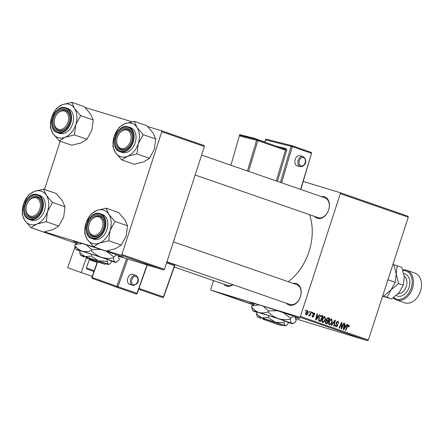 <?xml version="1.0" encoding="UTF-8"?>
<svg xmlns="http://www.w3.org/2000/svg" width="443" height="443" viewBox="0 0 443 443"><rect width="100%" height="100%" fill="white"/><g stroke="black" fill="none" stroke-linecap="round" stroke-linejoin="round"><path stroke-width="0.66" d="M118.519 256.054A26.181 0.504 -162 0 0 122.982 257.206A26.181 0.504 -162 0 0 116.016 254.57A26.181 0.504 -162 0 0 88.844 245.621A26.181 0.504 -162 0 0 73.189 241.025A26.181 0.504 -162 0 0 77.475 242.72M74.789 241.363A26.181 0.504 -162 0 0 77.902 242.498M295.331 317.376A26.181 0.504 -162 0 0 299.795 318.523A26.181 0.504 -162 0 0 284.711 313.135A26.181 0.504 -162 0 0 257.621 304.441A26.181 0.504 -162 0 0 250.002 302.347A26.181 0.504 -162 0 0 254.288 304.036M295.116 316.944A26.181 0.504 -162 0 0 298.3 317.858M293.172 283.404A11.346 8.118 109.1 0 1 296.195 283.531A11.346 8.118 109.1 0 1 300.459 296.683A11.346 8.118 109.1 0 1 289.185 305.105A11.346 8.118 109.1 0 1 286.311 303.189M166.928 261.791L289.833 304.413A10.471 7.492 -70.9 0 0 290.032 304.479A10.471 7.492 -70.9 0 0 300.393 296.838A10.471 7.492 -70.9 0 0 296.699 284.627A10.471 7.492 -70.9 0 0 296.5 284.561M233.035 284.716A11.346 8.118 109.1 0 1 226.678 286.084A11.346 8.118 109.1 0 1 223.804 284.168M174.249 266.985L227.325 285.392A10.471 7.492 -70.9 0 0 227.525 285.453A10.471 7.492 -70.9 0 0 232.747 284.616M321.374 196.609A11.346 8.118 109.1 0 1 324.398 196.736A11.346 8.118 109.1 0 1 328.662 209.888A11.346 8.118 109.1 0 1 317.387 218.31A11.346 8.118 109.1 0 1 314.508 216.394M195.13 174.996L318.035 217.618A10.471 7.492 -70.9 0 0 318.235 217.685A10.471 7.492 -70.9 0 0 328.595 210.043A10.471 7.492 -70.9 0 0 324.896 197.833A10.471 7.492 -70.9 0 0 324.702 197.766M312.465 312.326L312.885 312.476L312.525 313.273L312.099 313.123L312.465 312.326M309.64 311.346L310.056 311.49L309.701 312.293L309.269 312.143L309.64 311.346M324.913 316.562L325.55 319.575L324.16 321.956L322.681 322.415C321.806 321.834 321.618 320.81 322.127 319.348C322.72 317.498 323.667 316.579 324.979 316.584L324.94 316.573M319.447 314.751L319.901 314.907L316.141 320.067L315.632 319.89L316.966 313.888L317.387 314.037L317.005 315.665L318.439 316.164L319.447 314.751M328.075 317.742L329.692 318.301L327.122 323.872L325.561 323.224L325.433 321.718L326.452 320.494L326.33 319.148L328.075 317.742M334.858 320.095L335.39 320.278L334.122 326.303L333.701 326.153L334.786 320.992L331.657 325.45L331.209 325.289L334.858 320.095M349.195 326.408L348.984 326.923L348.541 326.851L348.541 325.511L347.633 326.413L345.811 330.356L345.39 330.207L347.273 326.126L348.785 324.841L349.195 326.408L348.768 326.275M343.718 323.168L344.139 323.312L341.564 328.883L341.121 328.728L341.57 323.401L339.41 328.136L338.984 327.986L341.553 322.415L341.996 322.57L341.559 327.892L343.718 323.168L344.139 323.312M303.2 181.442L339.98 192.639L407.937 216.206L408.269 217.214L340.307 193.646L300.404 316.457L368.366 340.025L367.496 340.673L299.54 317.105L300.404 316.457M408.269 217.214L368.366 340.025M347.041 324.32L347.495 324.475L343.735 329.636L343.22 329.459L344.56 323.456L344.981 323.606L344.599 325.234L346.033 325.732L347.041 324.32L347.495 324.475M337.904 321.823L336.769 322.51L336.713 323.058L337.483 324.426L337.549 325.86L335.916 327.006L335.329 324.791L335.766 324.874L336.154 326.336L337.117 325.749L336.331 322.421L338.153 321.153L338.762 323.551L338.319 323.479L338.491 322.582L337.904 321.823L336.863 321.507L337.848 321.806M336.154 326.336L335.179 326.037L336.154 326.336M331.613 318.888L332.25 321.9L330.86 324.282L329.382 324.741C328.507 324.16 328.324 323.135 328.828 321.673C329.42 319.824 330.373 318.905 331.68 318.91L331.641 318.894M314.851 314.663L314.38 314.674L314.126 313.406L313.362 313.865L313.921 316.28L312.653 317.177L312.11 315.566L312.559 315.632L312.841 316.656L313.539 315.87L312.93 313.766L314.314 312.885L314.851 314.663L314.425 314.536M321.64 315.516L322.991 315.975L320.422 321.552L318.927 320.948L318.783 318.34L321.103 315.477L321.707 315.538M307.774 310.615L308.223 312.647C307.785 314.131 307.054 314.879 306.024 314.879L305.62 312.775L307.774 310.615M311.252 311.905L311.678 312.055L309.812 316.108L309.386 315.959L309.773 315.123L308.788 315.837L308.55 315.582L310.493 313.522L311.252 311.905M305.764 310.006L306.179 310.15L305.825 310.947L305.399 310.798L305.764 310.006L306.179 310.15M234.463 298.161L234.009 298.028M238.65 299.512L238.234 299.424M231.451 297.065L226.977 295.642L231.451 297.065M249.331 303.267L251.823 304.081C252.621 304.358 252.565 304.363 251.657 304.081L248.966 303.162M251.823 304.081C252.621 304.358 252.565 304.363 251.657 304.081L251.663 304.064M251.696 304.075L251.314 303.904M249.913 303.516L249.498 303.322M242.554 301.046L249.032 303.117L242.554 301.046M241.164 300.487L240.715 300.354M245.35 301.838L244.935 301.749M218.709 292.624L219.822 292.984L218.709 292.624M295.819 318.86L367.496 340.673M213.548 280.613L210.768 289.174L211.095 290.187L299.54 317.105M211.095 290.187L253.136 304.767M239.253 299.778L243.334 301.14L238.915 299.695M236.95 299.08L237.337 299.197M253.186 304.723L252.471 304.485L253.224 304.695M253.263 304.668L250.328 303.743L253.274 304.657M230.31 296.766L236.628 298.815L230.122 296.721M218.261 292.518L217.978 292.435M222.585 293.969L223.698 294.329L222.585 293.969M223.466 294.302L220.553 293.366L223.466 294.302M225.409 294.949L226.523 295.309L225.409 294.949M147.624 126.515L161.44 130.718L204.057 145.498L204.389 146.511L161.767 131.726L121.864 254.537L164.486 269.316L163.617 269.964L121 255.185L121.864 254.537M204.389 146.511L164.486 269.316M32.538 228.206L33.784 228.643M44.455 231.888L96.292 247.665M106.968 250.915L121 255.185M32.555 228.267L76.368 243.412M118.619 256.27L163.617 269.964M60.182 141.223L44.51 189.449M85.117 107.488L132.014 121.764M161.767 131.726L161.44 130.718M309.507 214.661A48.868 34.969 109.1 0 1 288.227 281.687M340.307 193.646L339.98 192.639M238.611 299.656L240.128 300.127L238.611 299.656M240.699 300.304L242.338 300.814L240.699 300.304M241.546 300.603L242.526 301.013M242.515 300.996L241.197 300.559M244.841 301.661L244.53 301.628M228.937 296.267L230.737 296.838L228.937 296.267M231.91 297.336L235.637 298.488L231.91 297.336M234.84 298.277L235.82 298.687M235.814 298.671L234.497 298.233M238.135 299.335L237.83 299.302M218.366 292.596L218.676 292.668M221.068 293.416L220.764 293.366M341.154 323.274L341.57 323.401M340.484 324.736L340.922 324.874M341.547 322.432L341.996 322.57M341.304 326.065L341.747 326.198M341.188 327.781L341.559 327.892M344.554 323.473L344.981 323.606M344.189 325.112L344.599 325.234M344.178 325.168L346.033 325.732M344.466 327.859L345.579 326.33L344.438 325.932L343.74 328.933L344.466 327.859M343.364 328.817L343.74 328.933M344.034 325.81L344.438 325.932M348.569 326.796L348.984 326.923M347.761 325.273L348.541 325.511M338.341 323.423L338.762 323.551M336.348 322.382L336.769 322.51M336.215 322.903L336.713 323.058M336.464 324.115L337.483 324.426M337.123 325.727L337.549 325.86M335.301 324.88L335.722 325.007M334.842 320.112L335.39 320.278M334.327 320.854L334.786 320.992M331.824 321.773L332.25 321.9M330.129 324.055L330.86 324.282M330.677 323.717L331.84 321.729L331.408 319.569L329.227 321.884L329.614 324.066L330.677 323.717M328.623 323.767L329.614 324.066M328.806 321.751L329.227 321.884M327.709 317.697L329.692 318.301M325.3 322.559L327 323.074L327.798 321.341L325.993 320.76L326.967 321.059M325.3 322.526L327 323.074M325.439 321.707L326.281 322.825M325.821 320.942L326.358 321.109L325.86 321.839M327.117 321.103L326.358 321.109M328.097 320.688L328.966 318.805L328.18 318.534L327.759 318.423L326.74 319.309L327.211 320.378L328.097 320.688L326.258 320.128M326.247 320.084L327.211 320.378M326.319 319.181L326.74 319.309M314.403 314.613L314.829 314.74M313.29 313.151L314.126 313.406M312.941 313.738L313.362 313.865M312.852 314.115L313.334 314.264M313.494 316.147L313.921 316.28M312.022 316.407L312.841 316.656M319.436 314.768L319.901 314.907M316.961 313.904L317.387 314.037M316.595 315.543L317.005 315.665M316.584 315.599L318.439 316.164M316.872 318.29L317.985 316.762L316.845 316.363L316.152 319.364L316.872 318.29M315.77 319.248L316.152 319.364M316.44 316.241L316.845 316.363M321.308 315.466L322.991 315.975M318.55 320.223L320.295 320.749L322.266 316.479L320.311 315.865L321.546 316.241M318.528 320.056L320.295 320.749M318.766 318.39L319.193 318.517L319.193 320.261M321.723 316.296C320.566 316.058 319.724 316.8 319.193 318.517M325.123 319.447L325.55 319.575M323.429 321.734L324.16 321.956M321.917 321.441L322.914 321.745L323.977 321.396L325.14 319.403L324.73 317.254L323.65 316.922L324.686 317.238M322.1 319.431L322.526 319.558L322.914 321.745M324.73 317.254L322.526 319.558M307.802 312.514L308.223 312.647M306.213 314.358L307.785 312.564L307.603 311.147L306.041 312.919L306.213 314.358L305.46 314.126M305.615 312.791L306.041 312.919M306.766 310.892L307.603 311.147M309.629 311.363L310.056 311.49M311.246 311.922L311.678 312.055M312.459 312.343L312.885 312.476M251.602 302.685A26.181 0.504 -162 0 0 254.714 303.82M118.303 255.628A26.181 0.504 -162 0 0 121.487 256.536M62.402 104.698A17.565 12.57 109.1 0 1 69.147 104.288A17.565 12.57 109.1 0 1 74.43 108.358L71.777 102.327L62.402 104.698L56.615 108.308L51.693 117.329L50.352 127.595L53.005 133.625L59.246 140.896L65.032 137.286L74.407 134.916L75.747 124.649L80.67 115.629L74.43 108.358A17.565 12.57 109.1 0 1 75.747 124.649A17.565 12.57 109.1 0 1 65.032 137.286A17.565 12.57 109.1 0 1 53.005 133.625A17.565 12.57 109.1 0 1 51.693 117.329A17.565 12.57 -70.9 0 1 62.402 104.698M64.922 109.404A11.346 8.118 109.1 0 1 69.186 122.556A11.346 8.118 109.1 0 1 57.911 130.978A11.346 8.118 109.1 0 1 53.647 117.827A11.346 8.118 109.1 0 1 64.922 109.404M58.753 130.347A10.471 7.492 -70.9 0 0 69.119 122.711A10.471 7.492 -70.9 0 0 65.42 110.495A10.471 7.492 -70.9 0 0 65.226 110.434A10.471 7.492 -70.9 0 0 54.866 118.071A10.471 7.492 -70.9 0 0 58.559 130.286A10.471 7.492 -70.9 0 0 58.753 130.347M57.474 132.678L59.428 133.36A13.091 9.364 -70.9 0 0 59.672 133.437A13.091 9.364 -70.9 0 0 72.624 123.89A13.091 9.364 -70.9 0 0 68.006 108.624L66.051 107.942A13.091 9.364 109.1 0 1 70.67 123.209A13.091 9.364 109.1 0 1 57.717 132.756A13.091 9.364 109.1 0 1 57.474 132.678C45.762 129.417 54.428 103.612 65.797 107.859L66.051 107.942A13.091 9.364 109.1 0 0 65.802 107.865M80.67 115.629L93.213 119.981L90.555 113.951L84.32 106.68L71.777 102.327M93.213 119.981L91.873 130.242L86.944 139.263L74.407 134.916M86.944 139.263L81.158 142.879L71.788 145.243L59.246 140.896M65.132 111.365A9.596 6.866 -70.9 0 0 55.237 117.129A9.596 6.866 -70.9 0 0 57.695 129.018A9.596 6.866 -70.9 0 0 67.591 123.254A9.596 6.866 -70.9 0 0 65.132 111.365M57.933 130.02A10.471 7.492 109.1 0 1 55.076 117.489A10.471 7.492 109.1 0 1 65.42 110.495A10.471 7.492 109.1 0 1 66.051 110.761A10.471 7.492 109.1 0 1 68.909 123.292A10.471 7.492 109.1 0 1 58.559 130.286A10.471 7.492 109.1 0 1 57.933 130.02M35.385 197.689A9.596 6.866 -70.9 0 0 26.336 206.078A9.596 6.866 -70.9 0 0 31.043 216.284A9.596 6.866 -70.9 0 0 40.092 207.894A9.596 6.866 -70.9 0 0 35.385 197.689M31.42 217.33A10.471 7.492 109.1 0 1 30.357 217.081A10.471 7.492 109.1 0 1 26.48 205.458A10.471 7.492 109.1 0 1 36.154 197.041A10.471 7.492 109.1 0 1 37.223 197.29A10.471 7.492 109.1 0 1 41.099 208.913A10.471 7.492 109.1 0 1 31.42 217.33M34.205 191.492A17.565 12.57 109.1 0 1 40.944 191.083A17.565 12.57 109.1 0 1 46.233 195.153L43.575 189.122L34.205 191.492L28.418 195.103L23.49 204.123L22.15 214.39L24.802 220.42L31.043 227.691L36.83 224.08L46.205 221.71L47.545 211.444L52.468 202.423L46.233 195.153A17.565 12.57 109.1 0 1 47.545 211.444A17.565 12.57 109.1 0 1 36.83 224.08A17.565 12.57 109.1 0 1 24.802 220.42A17.565 12.57 109.1 0 1 23.49 204.123A17.565 12.57 -70.9 0 1 34.205 191.492M36.719 196.199A11.346 8.118 109.1 0 1 40.983 209.351A11.346 8.118 109.1 0 1 29.709 217.773A11.346 8.118 109.1 0 1 25.445 204.622A11.346 8.118 109.1 0 1 36.719 196.199M30.556 217.142A10.471 7.492 -70.9 0 0 40.917 209.506A10.471 7.492 -70.9 0 0 37.223 197.29A10.471 7.492 -70.9 0 0 37.024 197.229A10.471 7.492 -70.9 0 0 26.663 204.865A10.471 7.492 -70.9 0 0 30.357 217.081A10.471 7.492 -70.9 0 0 30.556 217.142M29.271 219.473L31.226 220.154A13.091 9.364 -70.9 0 0 31.475 220.232A13.091 9.364 -70.9 0 0 44.422 210.685A13.091 9.364 -70.9 0 0 39.804 195.418L37.849 194.737A13.091 9.364 109.1 0 1 42.467 210.004A13.091 9.364 109.1 0 1 29.515 219.551A13.091 9.364 109.1 0 1 29.271 219.473C17.565 216.212 26.226 190.407 37.594 194.654L37.849 194.737A13.091 9.364 109.1 0 0 37.605 194.66M52.468 202.423L65.01 206.776L62.358 200.745L56.117 193.475L43.575 189.122M65.01 206.776L63.67 217.037L58.742 226.057L46.205 221.71M58.742 226.057L52.955 229.673L43.586 232.038L31.043 227.691M121.753 148.516A9.596 6.866 -70.9 0 0 130.801 140.126A9.596 6.866 -70.9 0 0 126.094 129.915A9.596 6.866 -70.9 0 0 117.046 138.305A9.596 6.866 -70.9 0 0 121.753 148.516M126.864 129.267A10.471 7.492 109.1 0 1 127.927 129.522A10.471 7.492 109.1 0 1 131.809 141.145A10.471 7.492 109.1 0 1 122.13 149.562A10.471 7.492 109.1 0 1 121.066 149.308A10.471 7.492 109.1 0 1 117.19 137.684A10.471 7.492 109.1 0 1 126.864 129.267M134.284 121.354L146.827 125.701L153.068 132.972L155.72 139.002L143.178 134.655L136.937 127.379L134.284 121.354L124.909 123.719L119.123 127.335L114.2 136.355L112.86 146.616L115.512 152.647L121.753 159.917L127.54 156.307A17.565 12.57 109.1 0 1 120.801 156.717A17.565 12.57 109.1 0 1 115.512 152.647A17.565 12.57 109.1 0 1 114.2 136.355A17.565 12.57 109.1 0 1 124.909 123.719A17.565 12.57 109.1 0 1 136.937 127.379A17.565 12.57 109.1 0 1 138.255 143.676L143.178 134.655M120.418 150A11.346 8.118 109.1 0 1 116.155 136.848A11.346 8.118 109.1 0 1 127.429 128.426A11.346 8.118 109.1 0 1 131.693 141.577A11.346 8.118 109.1 0 1 120.418 150M127.734 129.456A10.471 7.492 -70.9 0 0 117.373 137.097A10.471 7.492 -70.9 0 0 121.066 149.308A10.471 7.492 -70.9 0 0 121.266 149.374A10.471 7.492 -70.9 0 0 131.626 141.732A10.471 7.492 -70.9 0 0 127.927 129.522A10.471 7.492 -70.9 0 0 127.734 129.456M122.185 152.458A13.091 9.364 -70.9 0 0 135.132 142.912A13.091 9.364 -70.9 0 0 130.513 127.645L128.559 126.969A13.091 9.364 109.1 0 1 133.177 142.236A13.091 9.364 109.1 0 1 120.225 151.783A13.091 9.364 109.1 0 1 119.981 151.7L121.936 152.381A13.091 9.364 -70.9 0 0 122.185 152.458M155.72 139.002L154.38 149.269L149.452 158.289L143.665 161.9L134.295 164.27L121.753 159.917M149.452 158.289L136.915 153.937L138.255 143.676A17.565 12.57 -70.9 0 1 127.54 156.307L136.915 153.937M92 234.84A9.596 6.866 -70.9 0 0 101.901 229.07A9.596 6.866 -70.9 0 0 99.442 217.181A9.596 6.866 -70.9 0 0 89.541 222.945A9.596 6.866 -70.9 0 0 92 234.84M100.356 216.577A10.471 7.492 109.1 0 1 103.213 229.109A10.471 7.492 109.1 0 1 92.864 236.102A10.471 7.492 109.1 0 1 92.238 235.842A10.471 7.492 109.1 0 1 89.381 223.311A10.471 7.492 109.1 0 1 99.73 216.317A10.471 7.492 109.1 0 1 100.356 216.577M106.082 208.149L118.624 212.496L124.865 219.767L127.518 225.797L114.981 221.45L108.74 214.174L106.082 208.149L96.712 210.514L90.926 214.13L85.997 223.15L84.657 233.411L87.31 239.441L93.551 246.712L99.337 243.102A17.565 12.57 109.1 0 1 92.598 243.512A17.565 12.57 109.1 0 1 87.31 239.441A17.565 12.57 109.1 0 1 85.997 223.15A17.565 12.57 109.1 0 1 96.712 210.514A17.565 12.57 109.1 0 1 108.74 214.174A17.565 12.57 109.1 0 1 110.052 230.471L114.981 221.45M92.216 236.795A11.346 8.118 109.1 0 1 87.952 223.643A11.346 8.118 109.1 0 1 99.226 215.22A11.346 8.118 109.1 0 1 103.49 228.372A11.346 8.118 109.1 0 1 92.216 236.795M99.531 216.25A10.471 7.492 -70.9 0 0 89.17 223.892A10.471 7.492 -70.9 0 0 92.864 236.102A10.471 7.492 -70.9 0 0 93.063 236.169A10.471 7.492 -70.9 0 0 103.424 228.527A10.471 7.492 -70.9 0 0 99.73 216.317A10.471 7.492 -70.9 0 0 99.531 216.25M93.982 239.253A13.091 9.364 -70.9 0 0 106.935 229.707A13.091 9.364 -70.9 0 0 102.316 214.44L100.356 213.764A13.091 9.364 109.1 0 1 104.974 229.031A13.091 9.364 109.1 0 1 92.022 238.578A13.091 9.364 109.1 0 1 91.779 238.495L93.739 239.176A13.091 9.364 -70.9 0 0 93.982 239.253M127.518 225.797L126.177 236.064L121.255 245.084L115.468 248.695L106.093 251.065L93.551 246.712M121.255 245.084L108.712 240.732L110.052 230.471A17.565 12.57 -70.9 0 1 99.337 243.102L108.712 240.732M393.705 297.513A14.835 10.615 -70.9 0 0 396.507 299.058A14.835 10.615 -70.9 0 0 411.248 288.044A14.835 10.615 -70.9 0 0 405.672 270.85A14.835 10.615 -70.9 0 0 402.964 270.523M402.781 269.959A15.71 11.241 109.1 0 1 406.519 270.219A15.71 11.241 109.1 0 1 406.812 270.313A15.71 11.241 109.1 0 1 412.355 288.631A15.71 11.241 109.1 0 1 396.812 300.088A15.71 11.241 109.1 0 1 396.518 299.994A15.71 11.241 109.1 0 1 393.218 297.862M396.518 299.994L404.581 302.79A15.71 11.241 -70.9 0 0 404.874 302.885A15.71 11.241 -70.9 0 0 420.418 291.428A15.71 11.241 -70.9 0 0 414.875 273.109L406.812 270.313M382.591 296.234L391.612 298.931L399.149 292.635L403.291 285.159L404.271 276.869L401.862 267.4L397.183 265.778L395.228 282.363L391.086 289.838L398.617 283.537L393.799 264.604L392.963 264.316M395.228 282.363L387.924 279.832M382.68 295.963L386.938 297.308L391.086 289.838L383.549 296.134L382.719 295.846M383.549 296.134L382.702 295.902M397.183 265.778L393.844 264.72M403.291 285.159L398.617 283.537M391.612 298.931L386.938 297.308M133.066 274.422A5.238 3.655 109.8 0 0 133.038 274.411A5.238 3.655 109.8 0 0 133.011 274.405A5.238 3.655 109.8 0 0 127.822 278.121A5.238 3.655 109.8 0 0 129.5 284.268A5.238 3.655 109.8 0 0 129.528 284.279M86.247 258.263L81.196 272.567L92.244 276.393M97.15 262.494L89.303 259.676L86.396 267.904L94.243 270.723M89.303 259.676L89.652 259.426M93.955 271.537L86.684 268.923L86.396 267.904M75.011 246.945L67.679 267.71L81.196 272.567M300.077 155.803A5.238 3.649 104.1 0 0 299.861 155.742A5.238 3.649 104.1 0 0 295.088 159.773A5.238 3.649 104.1 0 0 297.098 165.832A5.238 3.649 104.1 0 0 297.308 165.898L300.343 166.657A5.238 3.649 -75.9 0 1 300.132 166.596A5.238 3.649 -75.9 0 1 298.122 160.538A5.238 3.649 -75.9 0 1 302.896 156.501A5.238 3.649 -75.9 0 1 303.112 156.567M264.759 141.965L253.684 138.127L239.729 134.622L230.919 165.239M253.529 138.653L253.684 138.127M281.909 325.561L264.255 319.647L279.184 324.824L281.909 325.561L283.011 325.001L281.316 324.315L262.754 318.251L263.059 319.281L278.038 324.426M263.059 319.281L277.988 324.459M262.754 318.251L259.775 317.454L260.334 318.55M284.417 320.81L288.343 322.421L287.756 324.221L286.195 325.455L285.087 325.599L283.83 322.609L284.417 320.81L268.763 315.626L257.029 312.06L256.447 313.86L257.283 316.645A14.835 0.282 -162 0 0 257.699 316.845A14.835 0.282 -162 0 0 259.88 317.653M283.83 322.609L275.297 322.205L268.176 317.432L268.763 315.626M268.176 317.432L261.603 317.825L256.447 313.86M288.293 322.57A20.943 0.404 -162 0 0 292.601 323.717A20.943 0.404 -162 0 0 292.02 323.418A20.943 0.404 -162 0 0 278.198 318.622A20.943 0.404 -162 0 0 258.862 312.448A20.943 0.404 -162 0 0 252.77 310.776A20.943 0.404 -162 0 0 253.357 311.064A20.943 0.404 -162 0 0 256.929 312.381M294.783 316.579L296.107 320.499L295.791 321.474L293.582 323.218L292.02 323.418C291.084 322.897 290.492 321.496 290.248 319.198L290.564 318.224L293.681 316.191M290.248 319.198C286.184 319.984 282.163 319.796 278.198 318.622C274.35 317.221 271.005 314.973 268.148 311.883L268.464 310.908L277.451 310.742M283.376 312.692L290.564 318.224M268.148 311.883C264.92 313.024 261.824 313.212 258.862 312.448C255.976 311.429 253.551 309.563 251.585 306.844L251.901 305.869L259.083 304.889M263.269 306.191L268.464 310.908M251.585 306.844L252.77 310.776M255.024 303.66L251.901 305.869M282.806 325.107A14.835 0.282 -162 0 0 285.497 325.81A14.835 0.282 -162 0 0 285.087 325.599A14.835 0.282 -162 0 0 275.297 322.205A14.835 0.282 -162 0 0 261.603 317.825A14.835 0.282 -162 0 0 257.283 316.645M264.255 319.647L263.945 318.617M105.096 264.244L87.443 258.324L102.372 263.502L105.096 264.244L106.198 263.679L104.504 262.998L85.92 256.923L86.252 257.964L101.225 263.103M86.252 257.964L101.181 263.142M85.942 256.934L82.963 256.132L83.522 257.233M107.605 259.493L111.531 261.099L110.949 262.904L109.382 264.139L108.275 264.277L107.023 261.292L107.605 259.493L91.95 254.31L80.222 250.738L79.635 252.538L80.471 255.323A14.835 0.282 -162 0 0 80.886 255.528A14.835 0.282 -162 0 0 83.068 256.336M107.023 261.292L98.484 260.883L91.363 256.109L91.95 254.31M91.363 256.109L84.79 256.508L79.635 252.538M111.481 261.254A20.943 0.404 -162 0 0 115.789 262.4A20.943 0.404 -162 0 0 115.208 262.095A20.943 0.404 -162 0 0 101.386 257.305A20.943 0.404 -162 0 0 82.055 251.126A20.943 0.404 -162 0 0 75.958 249.459A20.943 0.404 -162 0 0 76.545 249.741A20.943 0.404 -162 0 0 80.117 251.059M117.971 255.257L119.294 259.177L118.979 260.152L116.769 261.896L115.208 262.095C114.272 261.58 113.685 260.174 113.436 257.881L113.757 256.907L116.869 254.869M113.436 257.881C109.371 258.668 105.351 258.474 101.386 257.305C97.543 255.899 94.193 253.656 91.336 250.566L91.651 249.592L100.644 249.42M106.564 251.375L113.757 256.907M91.336 250.566C88.107 251.707 85.017 251.895 82.055 251.126C79.164 250.112 76.739 248.246 74.773 245.527L75.088 244.553L82.271 243.572M86.457 244.874L91.651 249.592M74.773 245.527L75.958 249.459M78.212 242.343L75.088 244.553M105.993 263.784A14.835 0.282 -162 0 0 108.685 264.493A14.835 0.282 -162 0 0 108.275 264.277A14.835 0.282 -162 0 0 98.484 260.883A14.835 0.282 -162 0 0 84.79 256.508A14.835 0.282 -162 0 0 80.471 255.323M87.443 258.324L87.138 257.294M343.696 327.322L344.106 327.443M347.201 326.281L347.633 326.413M336.215 323.556L337.117 323.827M333.585 321.906L334.061 322.055M312.885 314.585L313.605 314.801M316.108 317.753L316.512 317.875M318.545 320.195L319.685 320.538M65.298 108.242A12.565 8.993 -70.9 0 0 52.811 117.572A12.565 8.993 -70.9 0 0 57.535 132.141A12.565 8.993 -70.9 0 0 70.022 122.811A12.565 8.993 -70.9 0 0 65.298 108.242M37.096 195.036A12.565 8.993 -70.9 0 0 24.609 204.367A12.565 8.993 -70.9 0 0 29.332 218.936A12.565 8.993 -70.9 0 0 41.819 209.605A12.565 8.993 -70.9 0 0 37.096 195.036M128.315 126.886A13.091 9.364 109.1 0 1 128.559 126.969L128.304 126.886C116.935 122.633 108.269 148.438 119.981 151.7M120.042 151.163A12.565 8.993 -70.9 0 0 132.529 141.832A12.565 8.993 -70.9 0 0 127.805 127.268A12.565 8.993 -70.9 0 0 115.318 136.594A12.565 8.993 -70.9 0 0 120.042 151.163M100.112 213.681A13.091 9.364 109.1 0 1 100.356 213.764L100.101 213.681C88.733 209.428 80.072 235.233 91.779 238.495M91.839 237.957A12.565 8.993 -70.9 0 0 104.326 228.627A12.565 8.993 -70.9 0 0 99.603 214.063A12.565 8.993 -70.9 0 0 87.116 223.388A12.565 8.993 -70.9 0 0 91.839 237.957M398.069 293.814A9.596 6.866 -70.9 0 0 406.198 286.715A9.596 6.866 -70.9 0 0 404.193 276.116M403.789 273.63A11.695 8.367 109.1 0 1 404.703 273.835A11.695 8.367 109.1 0 1 409.099 287.391A11.695 8.367 109.1 0 1 397.476 296.074A11.695 8.367 109.1 0 1 396.236 295.536M135.951 275.457A5.238 3.655 -70.2 0 1 135.979 275.468C140.082 278.193 138.991 285.259 132.468 285.336L132.44 285.325A5.238 3.655 -70.2 0 1 130.757 279.179A5.238 3.655 -70.2 0 1 135.951 275.457M133.343 284.722A4.364 3.046 109.8 0 0 137.673 281.604A4.364 3.046 109.8 0 0 136.25 276.493A4.364 3.046 109.8 0 0 131.914 279.611A4.364 3.046 109.8 0 0 133.343 284.722M97.598 262.018L92.144 277.468L116.825 286.333L126.587 258.695M127.767 259.055L117.988 286.743L116.825 286.333A0.875 0.609 -70.2 0 0 117.107 287.352A0.875 0.609 -70.2 0 1 117.107 287.352A0.875 0.626 -70.9 0 0 117.118 287.357L136.123 293.947A0.875 0.626 -70.9 0 0 136.123 293.947L117.118 287.357A0.875 0.626 -70.9 0 0 117.988 286.743L136.992 293.332L147.032 264.914M117.102 287.352L92.426 278.486A0.875 0.609 -70.2 0 1 92.144 277.468L91.895 277.373A0.875 0.875 0 0 0 92.421 278.486L117.107 287.352A0.875 0.875 0 0 0 117.118 287.357M138.991 288.432L163.655 296.987A0.875 0.875 0 0 1 162.548 297.519L138.698 289.246L162.548 297.519A0.875 0.626 -70.9 0 0 163.423 296.904L174.464 265.639L166.568 262.898M166.839 262.062L174.171 264.604A0.875 0.609 109.8 0 0 174.165 264.604A0.875 0.626 -70.9 0 1 174.464 265.639L174.697 265.717A0.875 0.875 0 0 0 174.171 264.604A0.875 0.609 109.8 0 1 174.332 264.704M132.463 285.331A5.238 3.655 -70.2 0 1 132.44 285.325L129.5 284.268M137.23 293.41L136.992 293.332A0.875 0.626 -70.9 0 1 136.123 293.947A0.875 0.875 0 0 0 137.23 293.41L147.27 264.986M303.466 157.553A4.364 3.04 104.1 0 0 299.346 160.731A4.364 3.04 104.1 0 0 300.985 165.909A4.364 3.04 104.1 0 0 305.105 162.731A4.364 3.04 104.1 0 0 303.466 157.553M280.402 182.4L291.129 146.306L265.645 139.905L264.953 142.242M276.266 146.162L285.89 148.582A1.744 1.251 -70.9 0 1 286.604 150.559L277.445 181.375M264.704 142.153L265.645 139.905A0.875 0.609 -75.9 0 1 266.47 139.268L291.882 145.653M292.026 145.697L310.958 152.259A0.875 0.626 109.1 0 1 311.318 153.25L292.314 146.661L281.571 182.804M300.575 189.394L311.545 153.344A0.875 0.875 0 0 0 310.997 152.27L291.992 145.681A0.875 0.626 109.1 0 1 292.314 146.661L291.129 146.306A0.875 0.609 -75.9 0 1 291.954 145.669A0.875 0.626 109.1 0 1 291.992 145.681A0.875 0.875 0 0 0 291.92 145.658L266.437 139.257A0.875 0.875 0 0 0 265.385 139.855M247.471 170.976L256.597 140.265L239.608 135.995A0.875 0.609 -75.9 0 1 240.433 135.364L257.35 139.611M257.494 139.656L285.065 149.219A0.875 0.626 109.1 0 1 285.425 150.205L257.776 140.619L248.634 171.386M276.282 180.971L285.425 150.205L286.604 150.559M256.597 140.265L257.776 140.619A0.875 0.626 109.1 0 0 257.455 139.639A0.875 0.875 0 0 0 257.383 139.617A0.875 0.609 104.1 0 0 256.597 140.265M285.89 148.582A0.875 0.609 104.1 0 1 285.104 149.23L257.455 139.639A0.875 0.626 109.1 0 0 257.422 139.628A0.875 0.609 104.1 0 0 257.383 139.617L240.394 135.353A0.875 0.875 0 0 0 239.347 135.951M201.604 155.072L324.896 197.833M296.699 284.627L173.401 241.867M135.979 275.468L133.038 274.411M163.655 296.987L174.697 265.717M91.895 277.373L97.349 261.94M299.861 155.742L303.145 156.578C307.99 160.255 305.493 166.562 300.343 166.657M300.808 189.477L311.545 153.344M292.601 323.717L293.582 323.218M294.96 316.64L295.287 317.282M285.497 325.81L286.195 325.455M115.789 262.4L116.769 261.896M118.148 255.318L118.475 255.965M108.685 264.493L109.382 264.139"/></g></svg>
